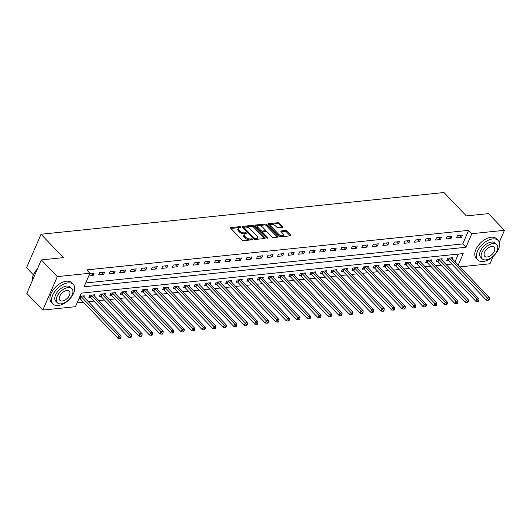 <?xml version="1.0" encoding="UTF-8"?>
<svg xmlns="http://www.w3.org/2000/svg" width="531" height="531" viewBox="0 0 531 531"><rect width="100%" height="100%" fill="white"/><g stroke="black" fill="none" stroke-linecap="round" stroke-linejoin="round"><path stroke-width="0.8" d="M240.775 227.056A0.777 0.378 23.4 0 0 239.76 226.657L230.972 227.567A1.108 0.538 23.4 0 0 230.587 227.786A1.108 0.538 23.4 0 0 230.779 228.31L242.076 240.112A1.108 0.538 23.4 0 0 243.53 240.682L252.311 239.773A0.777 0.378 23.4 0 0 252.583 239.62A0.777 0.378 23.4 0 0 252.451 239.249A0.777 0.378 23.4 0 0 251.435 238.85L250.3 238.97A3.544 1.719 23.4 0 1 245.641 237.145L244.705 236.162A3.544 1.719 23.4 0 1 244.094 234.483A3.544 1.719 23.4 0 1 245.335 233.793L246.477 233.673A0.777 0.378 23.4 0 0 246.749 233.521A0.777 0.378 23.4 0 0 246.616 233.155A0.777 0.378 23.4 0 0 245.594 232.757L244.459 232.87A3.544 1.719 23.4 0 1 239.806 231.051L238.864 230.062A3.544 1.719 23.4 0 1 238.26 228.383A3.544 1.719 23.4 0 1 239.501 227.693L240.636 227.573A0.777 0.378 23.4 0 0 240.908 227.427A0.777 0.378 23.4 0 0 240.775 227.056M239.899 227.653A0.777 0.378 23.4 0 0 239.368 227.56L230.899 228.436M251.575 239.846A0.777 0.378 23.4 0 0 251.044 239.76L249.909 239.873L250.3 238.97M245.74 233.753A0.777 0.378 23.4 0 0 245.203 233.66L244.068 233.779L244.459 232.87M282.392 227.321A1.108 0.538 23.4 0 0 282.777 227.109A1.108 0.538 23.4 0 0 282.592 226.584L279.419 223.272A1.108 0.538 23.4 0 0 277.965 222.701L268.215 223.71A1.108 0.538 23.4 0 0 267.823 223.929A1.108 0.538 23.4 0 0 268.016 224.454L279.313 236.255A1.108 0.538 23.4 0 0 280.766 236.826L290.523 235.817A1.108 0.538 23.4 0 0 290.908 235.598A1.108 0.538 23.4 0 0 290.722 235.074L286.893 231.071A1.108 0.538 23.4 0 0 285.439 230.5L281.264 230.939A1.108 0.538 23.4 0 0 280.872 231.151A1.108 0.538 23.4 0 0 281.065 231.675L282.963 233.66A2.96 1.44 23.4 0 1 283.468 235.067A2.96 1.44 23.4 0 1 281.357 235.578A2.96 1.44 23.4 0 1 278.543 234.118L271.102 226.352A2.96 1.44 23.4 0 1 270.598 224.945A2.96 1.44 23.4 0 1 272.702 224.427A2.96 1.44 23.4 0 1 275.523 225.894L276.764 227.188A1.108 0.538 23.4 0 0 278.217 227.759L282.392 227.321M458.233 265.088L463.211 253.586L81.316 293.132L75.448 306.692L42.819 310.071L26.829 293.371L41.305 259.918L63.408 257.628L41.026 234.251L443.969 192.527L466.357 215.905L488.46 213.621L504.45 230.315L499.259 242.322M41.305 259.918L57.295 276.618L89.925 273.239L84.057 286.8L465.952 247.26L471.82 233.693L504.45 230.315M85.717 282.957L462.753 243.921L468.621 230.354L86.726 269.901L89.925 273.239M468.621 230.354L471.82 233.693M253.712 225.934A1.108 0.538 23.4 0 0 252.258 225.363L242.508 226.372A1.108 0.538 23.4 0 0 242.116 226.591A1.108 0.538 23.4 0 0 242.309 227.115L253.606 238.917A1.108 0.538 23.4 0 0 255.059 239.488L264.816 238.479A1.108 0.538 23.4 0 0 265.201 238.26A1.108 0.538 23.4 0 0 265.015 237.735L253.712 225.934L253.32 226.837A1.108 0.538 23.4 0 0 251.867 226.266L242.435 227.241M255.358 225.044L265.115 224.036A1.108 0.538 23.4 0 1 266.569 224.6L277.866 236.401A1.108 0.538 23.4 0 1 278.058 236.932A1.108 0.538 23.4 0 1 277.667 237.145L273.492 237.576A1.108 0.538 23.4 0 1 272.038 237.005L267.458 232.22A1.108 0.538 23.4 0 0 266.004 231.649L263.237 231.941A1.108 0.538 23.4 0 0 262.845 232.153A1.108 0.538 23.4 0 0 263.037 232.678L267.803 237.662A0.777 0.378 23.4 0 1 267.936 238.027A0.777 0.378 23.4 0 1 267.385 238.167A0.777 0.378 23.4 0 1 266.648 237.782L255.159 225.781A1.108 0.538 23.4 0 1 254.973 225.257A1.108 0.538 23.4 0 1 255.358 225.044L255.079 225.688M88.75 275.954L93.157 275.496L94.133 273.233L89.732 273.691M98.627 274.932L103.678 274.408L104.66 272.144L99.609 272.668L98.627 274.932M109.154 273.837L114.205 273.312L115.187 271.056L110.129 271.58L109.154 273.837M119.681 272.748L124.732 272.224L125.714 269.967L120.656 270.491L119.681 272.748M130.208 271.66L135.259 271.135L136.235 268.878L131.184 269.396L130.208 271.66M140.735 270.571L145.786 270.047L146.762 267.783L141.711 268.308L140.735 270.571M151.262 269.476L156.313 268.958L157.289 266.695L152.238 267.219L151.262 269.476M161.782 268.387L166.84 267.863L167.816 265.606L162.765 266.131L161.782 268.387M172.31 267.299L177.367 266.774L178.343 264.518L173.292 265.035L172.31 267.299M182.837 266.21L187.888 265.686L188.87 263.422L183.819 263.947L182.837 266.21M193.364 265.122L198.415 264.597L199.397 262.334L194.339 262.858L193.364 265.122M203.891 264.026L208.942 263.509L209.924 261.245L204.866 261.77L203.891 264.026M214.418 262.938L219.469 262.414L220.445 260.157L215.394 260.681L214.418 262.938M224.945 261.849L229.996 261.325L230.972 259.068L225.921 259.586L224.945 261.849M235.472 260.761L240.523 260.236L241.499 257.973L236.448 258.497L235.472 260.761M245.992 259.672L251.05 259.148L252.026 256.885L246.975 257.409L245.992 259.672M256.519 258.577L261.577 258.059L262.553 255.796L257.502 256.32L256.519 258.577M267.047 257.489L272.098 256.964L273.08 254.707L268.029 255.232L267.047 257.489M277.574 256.4L282.625 255.876L283.607 253.619L278.549 254.137L277.574 256.4M288.101 255.311L293.152 254.787L294.134 252.524L289.076 253.048L288.101 255.311M298.628 254.223L303.679 253.699L304.655 251.435L299.603 251.959L298.628 254.223M309.155 253.128L314.206 252.603L315.182 250.347L310.131 250.871L309.155 253.128M319.682 252.039L324.733 251.515L325.709 249.258L320.658 249.782L319.682 252.039M330.209 250.951L335.26 250.426L336.236 248.169L331.185 248.687L330.209 250.951M340.729 249.862L345.787 249.338L346.763 247.074L341.712 247.599L340.729 249.862M351.257 248.767L356.314 248.249L357.29 245.986L352.239 246.51L351.257 248.767M361.784 247.678L366.835 247.154L367.817 244.897L362.766 245.422L361.784 247.678M372.311 246.59L377.362 246.065L378.344 243.809L373.286 244.326L372.311 246.59M382.838 245.501L387.889 244.977L388.871 242.713L383.813 243.238L382.838 245.501M393.365 244.413L398.416 243.888L399.392 241.625L394.341 242.149L393.365 244.413M403.892 243.317L408.943 242.8L409.919 240.536L404.868 241.061L403.892 243.317M414.419 242.229L419.47 241.705L420.446 239.448L415.395 239.972L414.419 242.229M424.939 241.14L429.997 240.616L430.973 238.359L425.922 238.877L424.939 241.14M435.466 240.052L440.524 239.527L441.5 237.264L436.449 237.788L435.466 240.052M445.994 238.963L451.045 238.439L452.027 236.176L446.976 236.7L445.994 238.963M456.521 237.868L461.572 237.35L462.554 235.087L457.496 235.611L456.521 237.868M77.114 302.849L83.367 302.199M88.332 301.688L93.894 301.11M98.859 300.599L104.421 300.022M109.386 299.511L114.948 298.933M119.913 298.415L125.475 297.845M130.434 297.327L135.996 296.749M140.961 296.238L146.523 295.661M151.488 295.15L157.05 294.572M162.015 294.061L167.577 293.484M172.542 292.966L178.104 292.395M183.069 291.877L188.631 291.3M193.596 290.789L199.158 290.211M204.123 289.7L209.685 289.123M214.643 288.605L220.206 288.034M225.171 287.517L230.733 286.946M235.698 286.428L241.26 285.851M246.225 285.339L251.787 284.762M256.752 284.251L262.314 283.673M267.279 283.156L272.841 282.585M277.806 282.067L283.368 281.49M288.333 280.979L293.895 280.401M298.86 279.89L304.422 279.313M309.381 278.802L314.943 278.224M319.908 277.706L325.47 277.136M330.435 276.618L335.997 276.04M340.962 275.529L346.524 274.952M351.489 274.441L357.051 273.863M362.016 273.352L367.578 272.775M372.543 272.257L378.105 271.686M383.07 271.168L388.632 270.591M393.59 270.08L399.153 269.502M404.118 268.991L409.68 268.414M414.645 267.896L420.207 267.325M425.172 266.808L430.734 266.237M435.699 265.719L441.261 265.142M446.226 264.63L451.788 264.053M455.034 261.75L458.353 254.09M78.973 298.555L79.69 298.482M83.845 297.002L84.349 295.84L79.949 296.291M94.372 295.913L94.876 294.751L89.825 295.269L88.85 297.533L90.217 297.393M104.899 294.824L105.403 293.656L100.352 294.181L99.37 296.444L100.744 296.298M115.426 293.736L115.931 292.568L110.879 293.092L109.897 295.355L111.271 295.209M125.953 292.641L126.458 291.479L121.407 292.004L120.424 294.26L121.798 294.121M136.48 291.552L136.985 290.391L131.927 290.915L130.951 293.172L132.319 293.032M147.007 290.464L147.505 289.302L142.454 289.82L141.478 292.083L142.846 291.944M157.528 289.375L158.032 288.207L152.981 288.731L152.005 290.995L153.373 290.849M168.055 288.287L168.559 287.118L163.508 287.643L162.532 289.899L163.9 289.76M178.582 287.191L179.086 286.03L174.035 286.554L173.06 288.811L174.427 288.672M189.109 286.103L189.613 284.941L184.562 285.466L183.58 287.722L184.954 287.583M199.636 285.014L200.141 283.846L195.089 284.37L194.107 286.634L195.481 286.488M210.163 283.926L210.668 282.757L205.616 283.282L204.634 285.545L206.008 285.399M220.69 282.837L221.195 281.669L216.137 282.193L215.161 284.45L216.529 284.311M231.217 281.742L231.722 280.58L226.664 281.105L225.688 283.362L227.056 283.222M241.738 280.653L242.242 279.492L237.191 280.01L236.215 282.273L237.583 282.134M252.265 279.565L252.769 278.397L247.718 278.921L246.742 281.184L248.11 281.038M262.792 278.476L263.296 277.308L258.245 277.832L257.269 280.096L258.637 279.95M273.319 277.388L273.823 276.22L268.772 276.744L267.79 279.001L269.164 278.861M283.846 276.293L284.35 275.131L279.299 275.655L278.317 277.912L279.691 277.773M294.373 275.204L294.878 274.042L289.826 274.56L288.844 276.824L290.218 276.684M304.9 274.115L305.405 272.947L300.347 273.472L299.371 275.735L300.738 275.589M315.427 273.027L315.932 271.859L310.874 272.383L309.898 274.646L311.266 274.5M325.948 271.932L326.452 270.77L321.401 271.295L320.425 273.551L321.793 273.412M336.475 270.843L336.979 269.682L331.928 270.206L330.952 272.463L332.32 272.323M347.002 269.755L347.506 268.593L342.455 269.111L341.479 271.374L342.847 271.235M357.529 268.666L358.033 267.498L352.982 268.022L352 270.286L353.374 270.14M368.056 267.578L368.56 266.409L363.509 266.934L362.527 269.19L363.901 269.051M378.583 266.482L379.088 265.321L374.036 265.845L373.054 268.102L374.428 267.963M389.11 265.394L389.615 264.232L384.563 264.757L383.581 267.013L384.955 266.874M399.637 264.305L400.142 263.137L395.084 263.661L394.108 265.925L395.476 265.779M410.164 263.217L410.662 262.048L405.611 262.573L404.635 264.836L406.003 264.69M420.685 262.128L421.189 260.96L416.138 261.484L415.162 263.741L416.53 263.602M431.212 261.033L431.716 259.871L426.665 260.396L425.689 262.653L427.057 262.513M441.739 259.944L442.243 258.783L437.192 259.301L436.216 261.564L437.584 261.425M452.266 258.856L452.77 257.688L447.719 258.212L446.737 260.475L448.111 260.329M41.026 234.251L26.55 267.704L33.373 274.832M42.819 310.071L57.295 276.618M493.173 256.38L489.974 263.768L459.946 266.881M462.753 243.921L465.952 247.26M93.157 275.496L91.272 273.531M103.678 274.408L101.799 272.443M114.205 273.312L112.326 271.354M124.732 272.224L122.853 270.259M135.259 271.135L133.381 269.171M145.786 270.047L143.908 268.082M156.313 268.958L154.428 266.993M166.84 267.863L164.955 265.898M177.367 266.774L175.482 264.81M187.888 265.686L186.009 263.721M198.415 264.597L196.536 262.633M208.942 263.509L207.063 261.544M219.469 262.414L217.591 260.449M229.996 261.325L228.118 259.36M240.523 260.236L238.638 258.272M251.05 259.148L249.165 257.183M261.577 258.059L259.692 256.095M272.098 256.964L270.219 254.999M282.625 255.876L280.746 253.911M293.152 254.787L291.273 252.822M303.679 253.699L301.8 251.734M314.206 252.603L312.328 250.645M324.733 251.515L322.855 249.55M335.26 250.426L333.375 248.462M345.787 249.338L343.902 247.373M356.314 248.249L354.429 246.284M366.835 247.154L364.956 245.189M377.362 246.065L375.483 244.101M387.889 244.977L386.01 243.012M398.416 243.888L396.538 241.924M408.943 242.8L407.065 240.835M419.47 241.705L417.585 239.74M429.997 240.616L428.112 238.651M440.524 239.527L438.639 237.563M451.045 238.439L449.166 236.474M461.572 237.35L459.693 235.386M238.26 228.383L237.868 229.292A3.544 1.719 23.4 0 0 238.472 230.972L238.864 230.062M244.068 233.779A3.544 1.719 23.4 0 1 239.415 231.954L238.472 230.972M244.094 234.483L243.702 235.386A3.544 1.719 23.4 0 0 244.313 237.065L244.705 236.162M249.909 239.873A3.544 1.719 23.4 0 1 245.249 238.047L244.313 237.065M264.498 238.512L253.32 226.837M244.293 227.195A0.777 0.378 23.4 0 0 244.021 227.348A0.777 0.378 23.4 0 0 244.154 227.713L254.07 238.074A0.777 0.378 23.4 0 0 255.092 238.472L256.287 238.353A3.544 1.719 23.4 0 0 257.528 237.656A3.544 1.719 23.4 0 0 256.924 235.976L250.147 228.894A3.544 1.719 23.4 0 0 245.495 227.076L244.293 227.195M244.021 227.348L243.629 228.25A0.777 0.378 23.4 0 0 243.762 228.622L244.154 227.713M253.838 239.116A0.777 0.378 23.4 0 1 253.685 238.977L243.762 228.622M253.878 239.142A0.777 0.378 23.4 0 0 254.701 239.381L255.092 238.472M257.528 237.656L257.137 238.565A3.544 1.719 23.4 0 1 255.896 239.255L254.701 239.381M255.285 225.914L264.723 224.938L265.115 224.036M277.348 237.178L266.177 225.509A1.108 0.538 23.4 0 0 264.723 224.938M262.845 232.153L262.453 233.056A1.108 0.538 23.4 0 0 262.646 233.58L266.754 237.881M262.699 227.255A2.96 1.44 23.4 0 0 259.885 225.794A2.96 1.44 23.4 0 0 257.774 226.306A2.96 1.44 23.4 0 0 258.278 227.713L260.9 230.447A1.108 0.538 23.4 0 0 262.354 231.018L265.122 230.733A1.108 0.538 23.4 0 0 265.513 230.52A1.108 0.538 23.4 0 0 265.321 229.989L262.699 227.255M257.774 226.306L257.382 227.215A2.96 1.44 23.4 0 0 257.887 228.615L258.278 227.713M265.513 230.52L265.122 231.423A1.108 0.538 23.4 0 1 264.73 231.635L261.962 231.921A1.108 0.538 23.4 0 1 260.509 231.357L257.887 228.615M270.598 224.945L270.206 225.848A2.96 1.44 23.4 0 0 270.71 227.255L271.102 226.352M283.468 235.067L283.076 235.97A2.96 1.44 23.4 0 1 280.965 236.481A2.96 1.44 23.4 0 1 278.151 235.021L270.71 227.255M290.205 235.85L286.501 231.981A1.108 0.538 23.4 0 0 285.047 231.41L281.191 231.808M282.074 227.354L279.027 224.175A1.108 0.538 23.4 0 0 277.574 223.604L268.135 224.58M79.152 298.13L79.816 298.561A1.128 0.551 -156.6 0 1 80.115 298.8L117.975 338.347L118.951 336.083L121.055 335.871L83.194 296.325A1.128 0.551 -156.6 0 1 83.022 296.072L82.982 295.979M80.666 296.218L80.792 296.298A1.128 0.551 -156.6 0 1 81.09 296.544L118.951 336.083L120.119 337.57L119.734 338.473L120.57 338.386L120.962 337.477L120.119 337.57M121.055 335.871L120.962 337.477M119.734 338.473L117.975 338.347M89.195 296.729L90.343 297.473A1.128 0.551 -156.6 0 1 90.642 297.712L128.502 337.258L129.478 334.995L131.582 334.776L93.721 295.236A1.128 0.551 -156.6 0 1 93.542 294.977L93.509 294.891M91.193 295.13L91.319 295.209A1.128 0.551 -156.6 0 1 91.617 295.455L129.478 334.995L130.646 336.475L130.254 337.384L131.097 337.291L131.489 336.388L130.646 336.475M131.582 334.776L131.489 336.388M130.254 337.384L128.502 337.258M99.722 295.641L100.863 296.378A1.128 0.551 -156.6 0 1 101.169 296.623L139.029 336.163L140.005 333.906L142.109 333.687L104.249 294.147A1.128 0.551 -156.6 0 1 104.069 293.889L104.036 293.802M101.72 294.041L101.846 294.121A1.128 0.551 -156.6 0 1 102.144 294.366L140.005 333.906L141.173 335.386L140.781 336.289L141.624 336.203L142.016 335.3L141.173 335.386M142.109 333.687L142.016 335.3M140.781 336.289L139.029 336.163M110.249 294.552L111.391 295.289A1.128 0.551 -156.6 0 1 111.689 295.535L149.556 335.074L150.532 332.818L152.636 332.598L114.776 293.052A1.128 0.551 -156.6 0 1 114.596 292.8L114.557 292.714M112.247 292.953L112.373 293.032A1.128 0.551 -156.6 0 1 112.672 293.271L150.532 332.818L151.7 334.298L151.308 335.2L152.151 335.114L152.543 334.211L151.7 334.298M152.636 332.598L152.543 334.211M151.308 335.2L149.556 335.074M120.776 293.457L121.918 294.201A1.128 0.551 -156.6 0 1 122.216 294.446L160.077 333.986L161.059 331.729L163.163 331.51L125.303 291.964A1.128 0.551 -156.6 0 1 125.124 291.711L125.084 291.619M122.774 291.858L122.9 291.937A1.128 0.551 -156.6 0 1 123.199 292.183L161.059 331.729L162.227 333.209L161.836 334.112L162.678 334.026L163.07 333.123L162.227 333.209M163.163 331.51L163.07 333.123M161.836 334.112L160.077 333.986M32.676 276.804A13.753 7.872 -43.8 0 1 32.71 276.671A13.753 7.872 -43.8 0 1 37.416 268.905M37.323 269.131A14.091 8.065 136.2 0 0 32.637 276.943A14.091 8.065 136.2 0 0 32.278 280.78M68.021 282.89A14.091 8.065 136.2 0 0 54.66 291.705A14.091 8.065 136.2 0 0 52.954 303.938A14.091 8.065 136.2 0 0 58.244 305.498A14.091 8.065 136.2 0 0 71.605 296.683A14.091 8.065 136.2 0 0 73.311 284.443A14.091 8.065 136.2 0 0 68.021 282.89M73.311 284.443L71.712 282.777A14.091 8.065 136.2 0 0 66.421 281.224A14.091 8.065 136.2 0 0 53.06 290.032A14.091 8.065 136.2 0 0 51.354 302.272L52.954 303.938M57.275 302.75L55.801 301.21A10.149 5.808 -43.8 0 1 57.029 292.402A10.149 5.808 -43.8 0 1 66.654 286.056A10.149 5.808 -43.8 0 1 70.464 287.178L71.931 288.711A10.149 5.808 136.2 0 0 68.127 287.59A10.149 5.808 136.2 0 0 58.503 293.935A10.149 5.808 136.2 0 0 57.275 302.75A10.149 5.808 136.2 0 0 61.085 303.865A10.149 5.808 136.2 0 0 70.703 297.526A10.149 5.808 136.2 0 0 71.931 288.711M62.333 300.971A6.538 3.744 136.2 0 0 68.532 296.889A6.538 3.744 136.2 0 0 69.329 291.207A6.538 3.744 136.2 0 0 66.873 290.484A6.538 3.744 136.2 0 0 60.673 294.572A6.538 3.744 136.2 0 0 59.877 300.254A6.538 3.744 136.2 0 0 62.333 300.971M492.861 238.904A14.091 8.065 136.2 0 0 479.5 247.711A14.091 8.065 136.2 0 0 477.794 259.951A14.091 8.065 136.2 0 0 483.084 261.504A14.091 8.065 136.2 0 0 496.445 252.696A14.091 8.065 136.2 0 0 498.151 240.457A14.091 8.065 136.2 0 0 492.861 238.904M498.151 240.457L496.551 238.784A14.091 8.065 136.2 0 0 491.261 237.231A14.091 8.065 136.2 0 0 477.9 246.039A14.091 8.065 136.2 0 0 476.194 258.278L477.794 259.951M482.115 258.756L480.641 257.223A10.149 5.808 -43.8 0 1 481.869 248.408A10.149 5.808 -43.8 0 1 491.494 242.063A10.149 5.808 -43.8 0 1 495.304 243.185L496.77 244.725A10.149 5.808 136.2 0 0 492.967 243.603A10.149 5.808 136.2 0 0 483.343 249.948A10.149 5.808 136.2 0 0 482.115 258.756A10.149 5.808 136.2 0 0 485.925 259.878A10.149 5.808 136.2 0 0 495.542 253.533A10.149 5.808 136.2 0 0 496.77 244.725M487.173 256.984A6.538 3.744 136.2 0 0 493.379 252.895A6.538 3.744 136.2 0 0 494.169 247.214A6.538 3.744 136.2 0 0 491.713 246.497A6.538 3.744 136.2 0 0 485.513 250.586A6.538 3.744 136.2 0 0 484.717 256.261A6.538 3.744 136.2 0 0 487.173 256.984M131.296 292.369L132.445 293.112A1.128 0.551 -156.6 0 1 132.743 293.351L170.604 332.897L171.586 330.634L173.69 330.415L135.83 290.875A1.128 0.551 -156.6 0 1 135.651 290.623L135.611 290.53M133.301 290.769L133.42 290.849A1.128 0.551 -156.6 0 1 133.726 291.094L171.586 330.634L172.754 332.114L172.363 333.023L173.206 332.937L173.597 332.028L172.754 332.114M173.69 330.415L173.597 332.028M172.363 333.023L170.604 332.897M141.823 291.28L142.972 292.023A1.128 0.551 -156.6 0 1 143.27 292.262L181.131 331.809L182.113 329.545L184.217 329.326L146.357 289.787A1.128 0.551 -156.6 0 1 146.178 289.528L146.138 289.441M143.828 289.68L143.947 289.76A1.128 0.551 -156.6 0 1 144.246 290.006L182.113 329.545L183.281 331.025L182.89 331.928L183.733 331.842L184.124 330.939L183.281 331.025M184.217 329.326L184.124 330.939M182.89 331.928L181.131 331.809M152.351 290.191L153.499 290.928A1.128 0.551 -156.6 0 1 153.798 291.174L191.658 330.713L192.634 328.457L194.744 328.238L156.884 288.698A1.128 0.551 -156.6 0 1 156.705 288.439L156.665 288.353M154.355 288.592L154.475 288.672A1.128 0.551 -156.6 0 1 154.773 288.91L192.634 328.457L193.808 329.937L193.417 330.84L194.26 330.753L194.651 329.851L193.808 329.937M194.744 328.238L194.651 329.851M193.417 330.84L191.658 330.713M162.878 289.096L164.026 289.84A1.128 0.551 -156.6 0 1 164.325 290.085L202.185 329.625L203.161 327.368L205.271 327.149L167.404 287.603A1.128 0.551 -156.6 0 1 167.232 287.351L167.192 287.258M164.875 287.503L165.002 287.583A1.128 0.551 -156.6 0 1 165.3 287.822L203.161 327.368L204.335 328.848L203.944 329.751L204.78 329.665L205.172 328.762L204.335 328.848M205.271 327.149L205.172 328.762M203.944 329.751L202.185 329.625M173.405 288.008L174.553 288.751A1.128 0.551 -156.6 0 1 174.852 288.997L212.712 328.536L213.688 326.273L215.792 326.061L177.931 286.514A1.128 0.551 -156.6 0 1 177.752 286.262L177.719 286.169M175.403 286.408L175.529 286.488A1.128 0.551 -156.6 0 1 175.827 286.733L213.688 326.273L214.856 327.76L214.464 328.662L215.307 328.576L215.699 327.667L214.856 327.76M215.792 326.061L215.699 327.667M214.464 328.662L212.712 328.536M183.932 286.919L185.073 287.663A1.128 0.551 -156.6 0 1 185.379 287.902L223.239 327.448L224.215 325.184L226.319 324.965L188.459 285.426A1.128 0.551 -156.6 0 1 188.279 285.167L188.246 285.081M185.93 285.32L186.056 285.399A1.128 0.551 -156.6 0 1 186.354 285.645L224.215 325.184L225.383 326.665L224.991 327.574L225.834 327.481L226.226 326.578L225.383 326.665M226.319 324.965L226.226 326.578M224.991 327.574L223.239 327.448M194.459 285.831L195.6 286.574A1.128 0.551 -156.6 0 1 195.906 286.813L233.766 326.359L234.742 324.096L236.846 323.877L198.986 284.337A1.128 0.551 -156.6 0 1 198.806 284.078L198.773 283.992M196.457 284.231L196.583 284.311A1.128 0.551 -156.6 0 1 196.882 284.556L234.742 324.096L235.91 325.576L235.518 326.479L236.361 326.392L236.753 325.49L235.91 325.576M236.846 323.877L236.753 325.49M235.518 326.479L233.766 326.359M204.986 284.742L206.128 285.479A1.128 0.551 -156.6 0 1 206.426 285.724L244.287 325.264L245.269 323.007L247.373 322.788L209.513 283.249A1.128 0.551 -156.6 0 1 209.333 282.99L209.294 282.904M206.984 283.142L207.11 283.222A1.128 0.551 -156.6 0 1 207.409 283.461L245.269 323.007L246.437 324.487L246.045 325.39L246.888 325.304L247.28 324.401L246.437 324.487M247.373 322.788L247.28 324.401M246.045 325.39L244.287 325.264M215.506 283.647L216.655 284.39A1.128 0.551 -156.6 0 1 216.953 284.636L254.814 324.175L255.796 321.919L257.9 321.7L220.04 282.153A1.128 0.551 -156.6 0 1 219.861 281.901L219.821 281.808M217.511 282.054L217.63 282.134A1.128 0.551 -156.6 0 1 217.936 282.373L255.796 321.919L256.964 323.399L256.573 324.302L257.416 324.215L257.807 323.313L256.964 323.399M257.9 321.7L257.807 323.313M256.573 324.302L254.814 324.175M226.033 282.558L227.182 283.302A1.128 0.551 -156.6 0 1 227.48 283.547L265.341 323.087L266.323 320.824L268.427 320.611L230.567 281.065A1.128 0.551 -156.6 0 1 230.388 280.813L230.348 280.72M228.038 280.959L228.157 281.038A1.128 0.551 -156.6 0 1 228.463 281.284L266.323 320.824L267.491 322.31L267.1 323.213L267.943 323.127L268.334 322.217L267.491 322.31M268.427 320.611L268.334 322.217M267.1 323.213L265.341 323.087M236.56 281.47L237.709 282.213A1.128 0.551 -156.6 0 1 238.007 282.452L275.868 321.998L276.843 319.735L278.954 319.516L241.094 279.976A1.128 0.551 -156.6 0 1 240.915 279.718L240.875 279.631M238.565 279.87L238.684 279.95A1.128 0.551 -156.6 0 1 238.983 280.195L276.843 319.735L278.018 321.215L277.627 322.125L278.47 322.032L278.861 321.129L278.018 321.215M278.954 319.516L278.861 321.129M277.627 322.125L275.868 321.998M247.088 280.381L248.236 281.118A1.128 0.551 -156.6 0 1 248.535 281.364L286.395 320.91L287.371 318.646L289.481 318.427L251.614 278.888A1.128 0.551 -156.6 0 1 251.442 278.629L251.402 278.543M249.085 278.782L249.212 278.861A1.128 0.551 -156.6 0 1 249.51 279.107L287.371 318.646L288.545 320.127L288.154 321.029L288.99 320.943L289.382 320.04L288.545 320.127M289.481 318.427L289.382 320.04M288.154 321.029L286.395 320.91M257.615 279.293L258.763 280.029A1.128 0.551 -156.6 0 1 259.062 280.275L296.922 319.815L297.898 317.558L300.002 317.339L262.141 277.799A1.128 0.551 -156.6 0 1 261.969 277.54L261.929 277.454M259.613 277.693L259.739 277.773A1.128 0.551 -156.6 0 1 260.037 278.012L297.898 317.558L299.066 319.038L298.674 319.941L299.517 319.854L299.909 318.952L299.066 319.038M300.002 317.339L299.909 318.952M298.674 319.941L296.922 319.815M268.142 278.198L269.29 278.941A1.128 0.551 -156.6 0 1 269.589 279.187L307.449 318.726L308.425 316.469L310.529 316.25L272.668 276.704A1.128 0.551 -156.6 0 1 272.489 276.452L272.456 276.359M270.14 276.598L270.266 276.684A1.128 0.551 -156.6 0 1 270.564 276.923L308.425 316.469L309.593 317.95L309.201 318.852L310.044 318.766L310.436 317.863L309.593 317.95M310.529 316.25L310.436 317.863M309.201 318.852L307.449 318.726M278.669 277.109L279.81 277.852A1.128 0.551 -156.6 0 1 280.116 278.091L317.976 317.638L318.952 315.374L321.056 315.162L283.196 275.616A1.128 0.551 -156.6 0 1 283.016 275.363L282.983 275.27M280.667 275.509L280.793 275.589A1.128 0.551 -156.6 0 1 281.091 275.835L318.952 315.374L320.12 316.861L319.728 317.764L320.571 317.677L320.963 316.768L320.12 316.861M321.056 315.162L320.963 316.768M319.728 317.764L317.976 317.638M289.196 276.02L290.338 276.764A1.128 0.551 -156.6 0 1 290.636 277.003L328.503 316.549L329.479 314.286L331.583 314.067L293.723 274.527A1.128 0.551 -156.6 0 1 293.543 274.268L293.504 274.182M291.194 274.421L291.32 274.5A1.128 0.551 -156.6 0 1 291.619 274.746L329.479 314.286L330.647 315.766L330.255 316.675L331.098 316.582L331.49 315.68L330.647 315.766M331.583 314.067L331.49 315.68M330.255 316.675L328.503 316.549M299.716 274.932L300.865 275.669A1.128 0.551 -156.6 0 1 301.163 275.914L339.024 315.454L340.006 313.197L342.11 312.978L304.25 273.438A1.128 0.551 -156.6 0 1 304.071 273.18L304.031 273.093M301.721 273.332L301.847 273.412A1.128 0.551 -156.6 0 1 302.146 273.657L340.006 313.197L341.174 314.677L340.783 315.58L341.625 315.494L342.017 314.591L341.174 314.677M342.11 312.978L342.017 314.591M340.783 315.58L339.024 315.454M310.243 273.843L311.392 274.58A1.128 0.551 -156.6 0 1 311.69 274.826L349.551 314.365L350.533 312.109L352.637 311.889L314.777 272.343A1.128 0.551 -156.6 0 1 314.598 272.091L314.558 272.005M312.248 272.244L312.367 272.323A1.128 0.551 -156.6 0 1 312.673 272.562L350.533 312.109L351.701 313.589L351.31 314.491L352.153 314.405L352.544 313.502L351.701 313.589M352.637 311.889L352.544 313.502M351.31 314.491L349.551 314.365M320.77 272.748L321.919 273.492A1.128 0.551 -156.6 0 1 322.217 273.737L360.078 313.277L361.06 311.02L363.164 310.801L325.304 271.255A1.128 0.551 -156.6 0 1 325.125 271.002L325.085 270.91M322.775 271.149L322.894 271.228A1.128 0.551 -156.6 0 1 323.193 271.474L361.06 311.02L362.228 312.5L361.837 313.403L362.68 313.317L363.071 312.414L362.228 312.5M363.164 310.801L363.071 312.414M361.837 313.403L360.078 313.277M331.298 271.66L332.446 272.403A1.128 0.551 -156.6 0 1 332.745 272.642L370.605 312.188L371.581 309.925L373.691 309.706L335.824 270.166A1.128 0.551 -156.6 0 1 335.652 269.914L335.612 269.821M333.295 270.06L333.422 270.14A1.128 0.551 -156.6 0 1 333.72 270.385L371.581 309.925L372.755 311.405L372.364 312.314L373.207 312.228L373.592 311.319L372.755 311.405M373.691 309.706L373.592 311.319M372.364 312.314L370.605 312.188M341.825 270.571L342.973 271.314A1.128 0.551 -156.6 0 1 343.272 271.553L381.132 311.1L382.108 308.836L384.212 308.617L346.351 269.078A1.128 0.551 -156.6 0 1 346.179 268.819L346.139 268.732M343.822 268.971L343.949 269.051A1.128 0.551 -156.6 0 1 344.247 269.297L382.108 308.836L383.276 310.316L382.891 311.219L383.727 311.133L384.119 310.23L383.276 310.316M384.212 308.617L384.119 310.23M382.891 311.219L381.132 311.1M352.352 269.482L353.5 270.219A1.128 0.551 -156.6 0 1 353.799 270.465L391.659 310.004L392.635 307.748L394.739 307.529L356.878 267.989A1.128 0.551 -156.6 0 1 356.699 267.73L356.666 267.644M354.35 267.883L354.476 267.963A1.128 0.551 -156.6 0 1 354.774 268.201L392.635 307.748L393.803 309.228L393.411 310.131L394.254 310.044L394.646 309.142L393.803 309.228M394.739 307.529L394.646 309.142M393.411 310.131L391.659 310.004M362.879 268.387L364.02 269.131A1.128 0.551 -156.6 0 1 364.326 269.376L402.186 308.916L403.162 306.659L405.266 306.44L367.406 266.894A1.128 0.551 -156.6 0 1 367.226 266.642L367.193 266.549M364.877 266.794L365.003 266.874A1.128 0.551 -156.6 0 1 365.301 267.113L403.162 306.659L404.33 308.139L403.938 309.042L404.781 308.956L405.173 308.053L404.33 308.139M405.266 306.44L405.173 308.053M403.938 309.042L402.186 308.916M373.406 267.299L374.547 268.042A1.128 0.551 -156.6 0 1 374.846 268.288L412.713 307.827L413.689 305.564L415.793 305.352L377.933 265.805A1.128 0.551 -156.6 0 1 377.753 265.553L377.714 265.46M375.404 265.699L375.53 265.779A1.128 0.551 -156.6 0 1 375.829 266.024L413.689 305.564L414.857 307.051L414.465 307.953L415.308 307.867L415.7 306.958L414.857 307.051M415.793 305.352L415.7 306.958M414.465 307.953L412.713 307.827M383.926 266.21L385.075 266.954A1.128 0.551 -156.6 0 1 385.373 267.193L423.234 306.739L424.216 304.475L426.32 304.256L388.46 264.717A1.128 0.551 -156.6 0 1 388.28 264.458L388.241 264.372M385.931 264.611L386.057 264.69A1.128 0.551 -156.6 0 1 386.356 264.936L424.216 304.475L425.384 305.956L424.992 306.865L425.835 306.772L426.227 305.869L425.384 305.956M426.32 304.256L426.227 305.869M424.992 306.865L423.234 306.739M394.453 265.122L395.602 265.865A1.128 0.551 -156.6 0 1 395.9 266.104L433.761 305.65L434.743 303.387L436.847 303.168L398.987 263.628A1.128 0.551 -156.6 0 1 398.808 263.369L398.768 263.283M396.458 263.522L396.577 263.602A1.128 0.551 -156.6 0 1 396.883 263.847L434.743 303.387L435.911 304.867L435.52 305.77L436.363 305.683L436.754 304.781L435.911 304.867M436.847 303.168L436.754 304.781M435.52 305.77L433.761 305.65M404.98 264.033L406.129 264.77A1.128 0.551 -156.6 0 1 406.427 265.015L444.288 304.555L445.27 302.298L447.374 302.079L409.514 262.54A1.128 0.551 -156.6 0 1 409.335 262.281L409.295 262.195M406.985 262.433L407.104 262.513A1.128 0.551 -156.6 0 1 407.403 262.752L445.27 302.298L446.438 303.778L446.047 304.681L446.89 304.595L447.281 303.692L446.438 303.778M447.374 302.079L447.281 303.692M446.047 304.681L444.288 304.555M415.507 262.938L416.656 263.681A1.128 0.551 -156.6 0 1 416.954 263.927L454.815 303.466L455.79 301.21L457.901 300.991L420.041 261.444A1.128 0.551 -156.6 0 1 419.862 261.192L419.822 261.099M417.512 261.345L417.632 261.425A1.128 0.551 -156.6 0 1 417.93 261.664L455.79 301.21L456.965 302.69L456.574 303.593L457.417 303.506L457.802 302.604L456.965 302.69M457.901 300.991L457.802 302.604M456.574 303.593L454.815 303.466M426.035 261.849L427.183 262.593A1.128 0.551 -156.6 0 1 427.482 262.838L465.342 302.378L466.318 300.115L468.422 299.902L430.561 260.356A1.128 0.551 -156.6 0 1 430.389 260.104L430.349 260.011M428.032 260.25L428.159 260.329A1.128 0.551 -156.6 0 1 428.457 260.575L466.318 300.115L467.492 301.601L467.101 302.504L467.937 302.418L468.329 301.508L467.492 301.601M468.422 299.902L468.329 301.508M467.101 302.504L465.342 302.378M436.562 260.761L437.71 261.504A1.128 0.551 -156.6 0 1 438.009 261.743L475.869 301.289L476.845 299.026L478.949 298.807L441.088 259.267A1.128 0.551 -156.6 0 1 440.909 259.009L440.876 258.922M438.56 259.161L438.686 259.241A1.128 0.551 -156.6 0 1 438.984 259.486L476.845 299.026L478.013 300.506L477.621 301.416L478.464 301.323L478.856 300.42L478.013 300.506M478.949 298.807L478.856 300.42M477.621 301.416L475.869 301.289M447.089 259.672L448.23 260.409A1.128 0.551 -156.6 0 1 448.536 260.655L486.396 300.201L487.372 297.937L489.476 297.718L451.615 258.179A1.128 0.551 -156.6 0 1 451.436 257.92L451.403 257.834M449.087 258.073L449.213 258.152A1.128 0.551 -156.6 0 1 449.511 258.398L487.372 297.937L488.54 299.418L488.148 300.32L488.991 300.234L489.383 299.331L488.54 299.418M489.476 297.718L489.383 299.331M488.148 300.32L486.396 300.201M239.368 227.56L239.76 226.657M251.044 239.76L251.435 238.85M245.203 233.66L245.594 232.757M239.415 231.954L239.806 231.051M245.249 238.047L245.641 237.145M230.693 228.217L230.972 227.567M264.684 238.492L265.015 237.735M242.229 227.022L242.508 226.372M251.867 226.266L252.258 225.363M253.685 238.977L254.07 238.074M255.896 239.255L256.287 238.353M266.177 225.509L266.569 224.6M277.54 237.158L277.866 236.401M262.646 233.58L263.037 232.678M267.578 238.187L267.803 237.662M260.509 231.357L260.9 230.447M261.962 231.921L262.354 231.018M264.73 231.635L265.122 230.733M278.151 235.021L278.543 234.118M280.985 231.582L281.264 230.939M285.047 231.41L285.439 230.5M286.501 231.981L286.893 231.071M290.391 235.83L290.722 235.074M267.929 224.361L268.215 223.71M277.574 223.604L277.965 222.701M279.027 224.175L279.419 223.272M282.266 227.334L282.592 226.584M79.816 298.561L80.792 296.298M80.115 298.8L81.09 296.544M90.343 297.473L91.319 295.209M90.642 297.712L91.617 295.455M100.863 296.378L101.846 294.121M101.169 296.623L102.144 294.366M111.391 295.289L112.373 293.032M111.689 295.535L112.672 293.271M121.918 294.201L122.9 291.937M122.216 294.446L123.199 292.183M132.445 293.112L133.42 290.849M132.743 293.351L133.726 291.094M142.972 292.023L143.947 289.76M143.27 292.262L144.246 290.006M153.499 290.928L154.475 288.672M153.798 291.174L154.773 288.91M164.026 289.84L165.002 287.583M164.325 290.085L165.3 287.822M174.553 288.751L175.529 286.488M174.852 288.997L175.827 286.733M185.073 287.663L186.056 285.399M185.379 287.902L186.354 285.645M195.6 286.574L196.583 284.311M195.906 286.813L196.882 284.556M206.128 285.479L207.11 283.222M206.426 285.724L207.409 283.461M216.655 284.39L217.63 282.134M216.953 284.636L217.936 282.373M227.182 283.302L228.157 281.038M227.48 283.547L228.463 281.284M237.709 282.213L238.684 279.95M238.007 282.452L238.983 280.195M248.236 281.118L249.212 278.861M248.535 281.364L249.51 279.107M258.763 280.029L259.739 277.773M259.062 280.275L260.037 278.012M269.29 278.941L270.266 276.684M269.589 279.187L270.564 276.923M279.81 277.852L280.793 275.589M280.116 278.091L281.091 275.835M290.338 276.764L291.32 274.5M290.636 277.003L291.619 274.746M300.865 275.669L301.847 273.412M301.163 275.914L302.146 273.657M311.392 274.58L312.367 272.323M311.69 274.826L312.673 272.562M321.919 273.492L322.894 271.228M322.217 273.737L323.193 271.474M332.446 272.403L333.422 270.14M332.745 272.642L333.72 270.385M342.973 271.314L343.949 269.051M343.272 271.553L344.247 269.297M353.5 270.219L354.476 267.963M353.799 270.465L354.774 268.201M364.02 269.131L365.003 266.874M364.326 269.376L365.301 267.113M374.547 268.042L375.53 265.779M374.846 268.288L375.829 266.024M385.075 266.954L386.057 264.69M385.373 267.193L386.356 264.936M395.602 265.865L396.577 263.602M395.9 266.104L396.883 263.847M406.129 264.77L407.104 262.513M406.427 265.015L407.403 262.752M416.656 263.681L417.632 261.425M416.954 263.927L417.93 261.664M427.183 262.593L428.159 260.329M427.482 262.838L428.457 260.575M437.71 261.504L438.686 259.241M438.009 261.743L438.984 259.486M448.23 260.409L449.213 258.152M448.536 260.655L449.511 258.398"/></g></svg>

